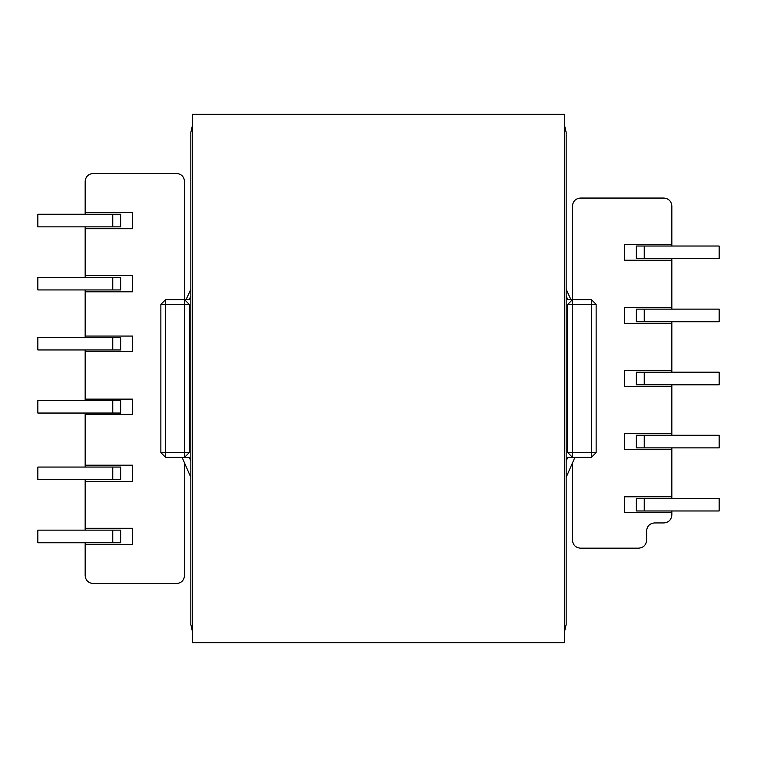 <?xml version="1.0" encoding="UTF-8"?>
<svg xmlns="http://www.w3.org/2000/svg" width="757" height="757" viewBox="0 0 757 757"><rect width="100%" height="100%" fill="white"/><g stroke="black" fill="none" stroke-linecap="round" stroke-linejoin="round"><path stroke-width="1.14" d="M189.25 457.351L190.83 461.041L189.25 457.351L184.519 457.351L189.25 457.351M566.17 461.041L567.75 457.351L572.481 457.351L567.75 457.351L566.17 461.041M580.364 198.06C575.613 198.561 572.983 201.192 572.481 205.942L572.481 299.649L567.75 299.649L566.17 295.959L567.75 299.649L591.406 299.649L596.138 304.38L596.138 452.62L591.406 457.351L572.481 457.351L567.75 452.62L567.75 304.38L572.481 299.649L572.481 205.942C572.983 201.192 575.613 198.561 580.364 198.06L663.955 198.06C668.705 198.561 671.336 201.192 671.837 205.942L671.837 244.445L624.525 244.445L624.525 260.219L671.837 260.219L671.837 307.531L624.525 307.531L624.525 323.305L671.837 323.305L671.837 370.618L624.525 370.618L624.525 386.382L671.837 386.382L671.837 433.695L624.525 433.695L624.525 449.469L671.837 449.469L671.837 496.781L624.525 496.781L624.525 512.555L671.837 512.555L671.837 515.053C671.336 519.804 668.705 522.434 663.955 522.936L654.493 522.936C649.733 523.437 647.103 526.068 646.601 530.827L646.601 540.29C646.1 545.04 643.478 547.671 638.719 548.172L580.364 548.172C575.613 547.671 572.983 545.04 572.481 540.29L572.481 463.53L572.481 540.29C572.983 545.04 575.613 547.671 580.364 548.172M190.83 295.959L189.25 299.649L184.519 299.649L189.25 299.649L190.83 295.959M165.594 299.649L184.519 299.649L184.519 181.368L184.519 299.649L189.25 304.38L189.25 452.62L184.519 457.351L165.594 457.351L160.863 452.62L160.863 304.38L165.594 299.649L165.594 452.62L184.519 452.62L184.519 304.38L160.863 304.38M176.636 583.524C181.387 583.022 184.017 580.392 184.519 575.632L184.519 463.53L184.519 575.632C184.017 580.392 181.387 583.022 176.636 583.524L93.045 583.524C88.295 583.022 85.664 580.392 85.163 575.632L85.163 544.633L132.475 544.633L132.475 528.282L85.163 528.282L85.163 481.547L132.475 481.547L132.475 465.195L85.163 465.195L85.163 414.334L132.475 414.334L132.475 399.138L85.163 399.138L85.163 351.248L132.475 351.248L132.475 336.061L85.163 336.061L85.163 291.805L132.475 291.805L132.475 275.453L85.163 275.453L85.163 228.718L132.475 228.718L132.475 212.367L85.163 212.367L85.163 181.368C85.664 176.608 88.295 173.978 93.045 173.476L176.636 173.476C181.387 173.978 184.017 176.608 184.519 181.368C184.017 176.608 181.387 173.978 176.636 173.476M93.045 583.524C88.295 583.022 85.664 580.392 85.163 575.632M85.163 212.367L85.163 214.24M85.163 226.854L85.163 228.718M85.163 275.453L85.163 277.317M85.163 289.94L85.163 291.805M85.163 336.061L85.163 337.348M85.163 349.961L85.163 351.248M85.163 399.138L85.163 400.425M85.163 413.048L85.163 414.334M85.163 465.195L85.163 467.06M85.163 479.683L85.163 481.547M85.163 528.282L85.163 530.146M85.163 542.76L85.163 544.633M85.163 181.368C85.664 176.608 88.295 173.978 93.045 173.476M646.601 540.29C646.1 545.04 643.478 547.671 638.719 548.172M663.955 198.06C668.705 198.561 671.336 201.192 671.837 205.942M671.837 449.469L671.837 447.889M671.837 435.275L671.837 433.695M671.837 386.382L671.837 384.811M671.837 372.189L671.837 370.618M671.837 323.305L671.837 321.725M671.837 309.111L671.837 307.531M671.837 260.219L671.837 258.639M671.837 246.025L671.837 244.445M671.837 512.555L671.837 510.975M671.837 498.361L671.837 496.781M671.837 515.053C671.336 519.804 668.705 522.434 663.955 522.936M719.15 498.361L644.235 498.361L644.235 510.975L719.15 510.975L719.15 498.361M644.235 510.975L636.353 510.975L636.353 498.361L644.235 498.361M719.15 372.189L644.235 372.189L644.235 384.811L719.15 384.811L719.15 372.189M644.235 384.811L636.353 384.811L636.353 372.189L644.235 372.189M719.15 435.275L644.235 435.275L644.235 447.889L719.15 447.889L719.15 435.275M644.235 447.889L636.353 447.889L636.353 435.275L644.235 435.275M112.765 542.76L37.85 542.76L37.85 530.146L120.647 530.146L120.647 542.76L112.765 542.76L112.765 530.146M37.85 413.048L112.765 413.048L112.765 400.425L37.85 400.425L37.85 413.048M112.765 400.425L120.647 400.425L120.647 413.048L112.765 413.048M719.15 309.111L644.235 309.111L644.235 321.725L719.15 321.725L719.15 309.111M644.235 321.725L636.353 321.725L636.353 309.111L644.235 309.111M719.15 246.025L644.235 246.025L644.235 258.639L719.15 258.639L719.15 246.025M644.235 258.639L636.353 258.639L636.353 246.025L644.235 246.025M112.765 479.683L37.85 479.683L37.85 467.06L120.647 467.06L120.647 479.683L112.765 479.683L112.765 467.06M112.765 349.961L37.85 349.961L37.85 337.348L120.647 337.348L120.647 349.961L112.765 349.961L112.765 337.348M112.765 289.94L37.85 289.94L37.85 277.317L120.647 277.317L120.647 289.94L112.765 289.94L112.765 277.317M112.765 226.854L37.85 226.854L37.85 214.24L120.647 214.24L120.647 226.854L112.765 226.854L112.765 214.24M190.83 494.7L190.83 624.525L190.83 477.355L182.077 457.351M186.033 299.649L190.83 289.382L190.83 132.475L190.83 262.3M566.17 494.7L566.17 132.475L566.17 289.382L571.062 299.867M566.17 262.3L566.17 132.475L564.599 125.605L566.17 132.475M574.923 457.351L566.17 477.355L566.17 624.525L564.599 631.395L566.17 624.525M190.83 132.475L192.401 125.605L190.83 132.475L190.83 624.525L192.401 631.395L190.83 624.525M564.599 114.335L564.599 642.665L192.401 642.665L192.401 114.335L564.599 114.335M596.138 304.38L572.481 304.38L572.481 452.62L591.406 452.62L591.406 299.649M184.519 457.351L184.519 452.62L189.25 452.62M184.519 299.649L184.519 304.38L189.25 304.38M165.594 457.351L165.594 452.62L160.863 452.62M572.481 299.649L572.481 304.38L567.75 304.38M572.481 457.351L572.481 452.62L567.75 452.62M596.138 452.62L591.406 452.62L591.406 457.351"/></g></svg>
